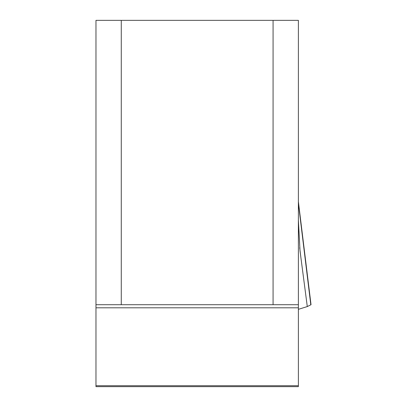 <?xml version="1.0" encoding="UTF-8"?>
<svg xmlns="http://www.w3.org/2000/svg" width="407" height="407" viewBox="0 0 407 407"><rect width="100%" height="100%" fill="white"/><g stroke="black" fill="none" stroke-linecap="round" stroke-linejoin="round"><path stroke-width="0.61" d="M95.971 307.804L95.971 20.35L298.382 20.35L298.382 307.804L95.971 307.804L95.971 385.719L298.382 385.719L298.382 307.804M298.382 385.719L298.382 386.65L95.971 386.65L95.971 385.719M298.382 201.674L311.029 304.706L307.29 306.573L300.02 250.895L298.382 220.055M95.971 304.706L298.382 304.706M298.382 309.335L307.29 306.573M299.679 247.66L300.875 257.458M310.79 304.706L298.382 203.251M121.271 20.35L121.271 304.706M273.077 20.35L273.077 304.706"/></g></svg>
